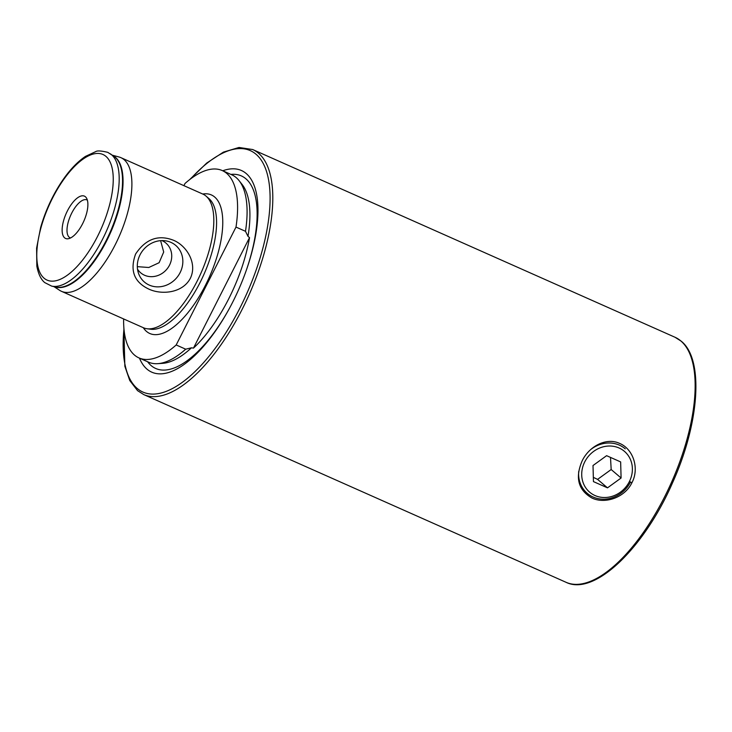 <?xml version="1.0" encoding="UTF-8"?>
<svg xmlns="http://www.w3.org/2000/svg" width="732" height="732" viewBox="0 0 732 732"><rect width="100%" height="100%" fill="white"/><g stroke="black" fill="none" stroke-linecap="round" stroke-linejoin="round"><path stroke-width="1.1" d="M593.332 477.346L597.577 479.378L611.174 469.532L610.506 457.418M594.988 495.527A26.819 24.211 -49.5 0 1 584.758 461.855A26.819 24.211 -49.5 0 1 619.107 448.002A26.819 24.211 -49.5 0 1 629.337 481.674A26.819 24.211 -49.5 0 1 594.988 495.527M630.517 482.004A29.253 26.416 -49.5 0 1 593.094 497.01A29.253 26.416 -49.5 0 1 587.247 493.322A29.253 26.416 -49.5 0 1 578.71 471.445M590.962 449.366A29.253 26.416 -49.5 0 1 619.409 445.157A29.253 26.416 -49.5 0 1 625.256 448.844M620.644 461.919L621.093 478.005L607.496 487.851L593.451 481.61L593.012 465.525L606.608 455.679L620.644 461.919M597.577 479.378L607.496 487.851M611.174 469.532L621.093 478.005M123.635 318.951A102.517 42.575 -66 0 0 134.505 355.084A102.517 42.575 -66 0 0 138.961 357.911L148.459 362.13A102.517 42.575 -66 0 0 157.691 363.667A102.517 42.575 -66 0 0 185.69 349.191L191.455 347.81L193.468 348.121L249.53 237.616A99.863 41.468 114 0 1 193.468 348.121M249.53 237.616L247.992 236.354L245.495 231.303L235.997 227.085A102.517 42.575 -66 0 0 222.235 170.556A102.517 42.575 -66 0 0 185.004 183.494L183.906 185.663M170.913 242.374A24.101 21.759 130.5 0 0 166.237 240.938A24.101 21.759 130.5 0 0 143.536 249.594A24.101 21.759 130.5 0 0 138.522 273.365A24.101 21.759 130.5 0 0 149.246 285.087A24.101 21.759 130.5 0 0 180.109 272.633A24.101 21.759 130.5 0 0 170.913 242.374M137.515 269.175A19.508 17.605 130.5 0 0 140.636 272.771A19.508 17.605 130.5 0 0 144.533 275.232A19.508 17.605 130.5 0 0 168.232 267.345A19.508 17.605 130.5 0 0 165.972 243.115A19.508 17.605 130.5 0 0 162.074 240.654A19.508 17.605 130.5 0 0 161.937 240.599M148.825 289.094C134.093 282.122 129.683 270.447 135.585 254.059C145.677 238.943 158.341 234.35 173.576 240.288C186.614 245.687 197.631 263.273 190.347 278.306C182.588 293.175 161.543 295.088 148.825 289.094M87.364 200.147A20.725 8.601 -66 0 0 86.943 199.918A20.725 8.601 -66 0 0 71.187 214.211A20.725 8.601 -66 0 0 69.211 237.223A20.725 8.601 -66 0 0 70.107 237.79A20.725 8.601 -66 0 0 70.556 237.955M631.881 482.8C624.808 497.595 605.117 504.284 592.042 498.08C578.17 490.101 574.894 477.657 582.214 460.73C589.37 445.998 606.581 437.196 619.711 443.446C633.125 449.009 639.686 468.306 631.881 482.8L629.483 481.4M139.473 358.14A110.349 45.823 -66 0 0 146.995 369.148A110.349 45.823 -66 0 0 228.448 310.158A110.349 45.823 -66 0 0 246.757 268.973A110.349 45.823 -66 0 0 246.227 173.548A110.349 45.823 -66 0 0 222.757 170.776M53.903 286.615L59.795 290.412A73.136 30.369 -66 0 0 61.515 291.336L143.445 327.753A73.136 30.369 -66 0 0 147.059 328.76A73.136 30.369 -66 0 0 200.897 273.265A73.136 30.369 -66 0 0 206.031 196.103A73.136 30.369 -66 0 0 206.031 196.094A73.136 30.369 -66 0 0 202.856 194.081L120.936 157.673A73.136 30.369 -66 0 0 119.087 157.014L112.316 155.184M61.515 291.336A73.136 30.369 -66 0 0 117.102 240.92A73.136 30.369 -66 0 0 124.111 159.686A73.136 30.369 -66 0 0 120.936 157.673M85.424 196.771A23.159 9.617 -66 0 0 67.445 210.825A23.159 9.617 -66 0 0 64.599 237.827A23.159 9.617 -66 0 0 68.259 238.742A23.159 9.617 -66 0 0 83.805 221.201A23.159 9.617 -66 0 0 86.403 197.915A23.159 9.617 -66 0 0 85.424 196.771M138.961 357.911A102.517 42.575 -66 0 0 176.192 344.964L235.997 227.085M245.495 231.303A102.517 42.575 -66 0 0 239.062 180.603A102.517 42.575 -66 0 0 231.733 174.774L222.235 170.556M185.69 349.191L176.192 344.964M137.314 266.658L148.797 267.491L159.109 262.715L163.703 252.018L160.61 240.663M147.059 328.76L150.819 329.244A72.056 29.921 -66 0 0 203.853 274.573A72.056 29.921 -66 0 0 208.913 198.564A72.056 29.921 -66 0 0 208.913 198.555A72.056 29.921 -66 0 0 208.904 198.555L206.031 196.094M51.643 286.093L55.769 287.045A71.782 29.811 -66 0 0 109.251 234.176A71.782 29.811 -66 0 0 114.906 157.069A71.782 29.811 -66 0 0 113.89 156.282L107.769 152.347C101.153 150.746 97.109 150.527 95.618 151.67L85.443 156.401C75.167 163.355 65.551 174.518 56.574 189.89C49.657 201.922 44.341 214.485 40.626 227.579L36.6 248.121L36.838 266.146C38.933 277.364 43.115 281.326 44.808 282.634L51.643 286.093A72.587 30.14 -66 0 0 105.737 232.63A72.587 30.14 -66 0 0 111.456 154.653A72.587 30.14 -66 0 0 110.422 153.857M157.691 363.667L162.55 363.347A100.202 41.605 -66 0 0 191.455 347.81M247.992 236.354A100.202 41.605 -66 0 0 242.082 184.418L239.062 180.603M675.041 337.269L681.254 341.213C704.166 359.449 699.408 423.306 672.525 482.827C644.096 548.14 594.457 596.333 566.111 582.324A134.084 55.678 -66 0 0 668.023 489.891A134.084 55.678 -66 0 0 680.861 340.966A134.084 55.678 -66 0 0 675.041 337.269L252.696 149.538L238.998 147.471L223.406 152.128L206.699 163.062L189.606 179.651M566.111 582.324L143.765 394.594A134.084 55.678 -66 0 0 245.678 302.16A134.084 55.678 -66 0 0 258.515 153.235A134.084 55.678 -66 0 0 252.696 149.538M123.964 328.997A132.135 54.873 -66 0 0 137.195 388.454A132.135 54.873 -66 0 0 239.794 308.263A132.135 54.873 -66 0 0 256.017 154.242A132.135 54.873 -66 0 0 190.732 178.791M246.583 269.468A105.381 43.764 -66 0 0 245.915 178.809A105.381 43.764 -66 0 0 230.909 174.408M147.626 361.764A105.381 43.764 -66 0 0 151.158 365.597A105.381 43.764 -66 0 0 228.695 309.709M143.307 327.689A75.817 31.485 -66 0 0 146.51 331.422A75.817 31.485 -66 0 0 205.381 285.416A75.817 31.485 -66 0 0 214.686 197.036A75.817 31.485 -66 0 0 202.718 194.026M54.781 286.816A71.773 29.802 -66 0 0 108.977 236.088A71.773 29.802 -66 0 0 115.409 157.307A71.773 29.802 -66 0 0 113.057 155.696M44.103 278.224A68.753 28.548 -66 0 0 97.484 236.5A68.753 28.548 -66 0 0 105.92 156.364A68.753 28.548 -66 0 0 52.539 198.088A68.753 28.548 -66 0 0 44.103 278.224M143.765 394.594L137.552 390.65L129.765 380.539L124.852 366.265L123.854 327.588"/></g></svg>
